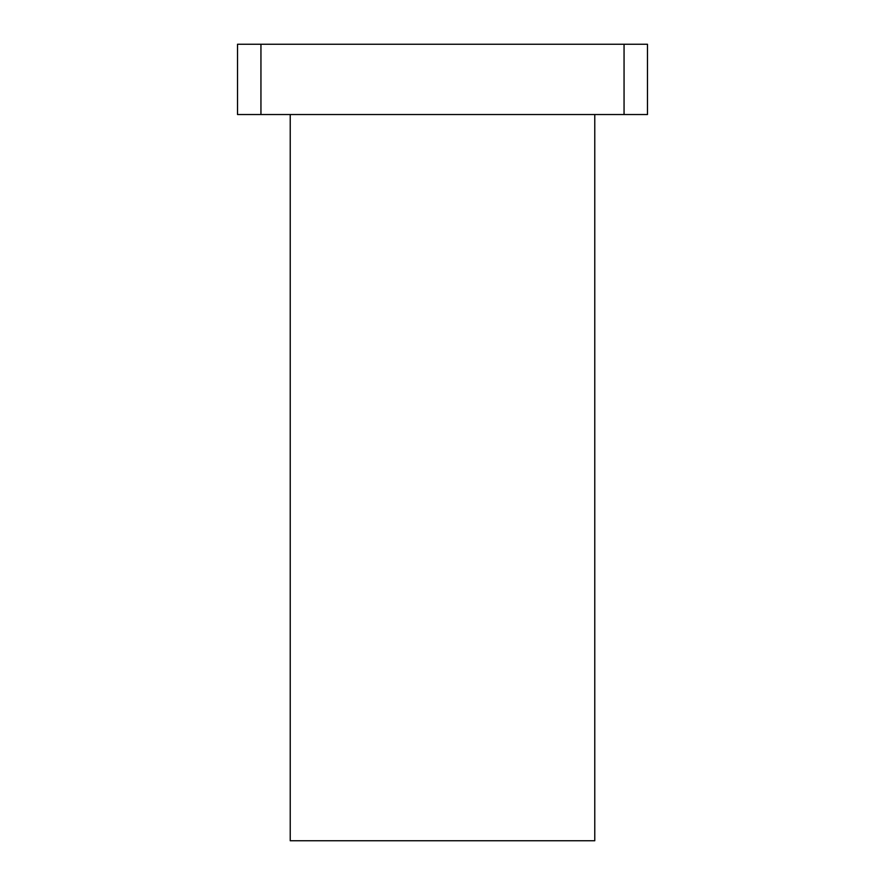 <?xml version="1.0" encoding="UTF-8"?>
<svg xmlns="http://www.w3.org/2000/svg" width="885" height="885" viewBox="0 0 885 885"><rect width="100%" height="100%" fill="white"/><g stroke="black" fill="none" stroke-linecap="round" stroke-linejoin="round"><path stroke-width="1.33" d="M647.477 114.53L647.477 44.25L624.058 44.25L624.058 114.53L647.477 114.53M260.942 44.25L237.523 44.25L237.523 114.53L260.942 114.53L260.942 44.25L624.058 44.25M260.942 114.53L624.058 114.53M290.225 114.53L290.225 840.75L594.775 840.75L594.775 114.53"/></g></svg>
